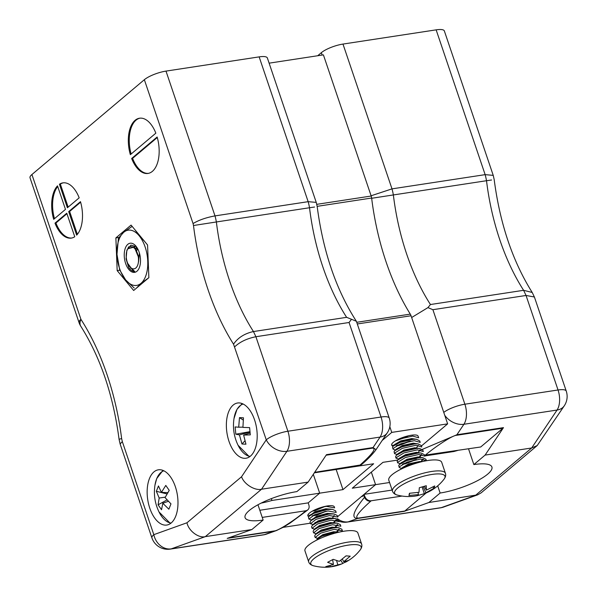 <?xml version="1.0" encoding="UTF-8"?>
<svg xmlns="http://www.w3.org/2000/svg" width="597" height="597" viewBox="0 0 597 597"><rect width="100%" height="100%" fill="white"/><g stroke="black" fill="none" stroke-linecap="round" stroke-linejoin="round"><path stroke-width="0.9" d="M308.768 516.629A13.97 3.679 -18.7 0 1 307.828 515.801A13.97 3.679 -18.7 0 1 309.418 513.099A13.97 3.679 -18.7 0 1 323.783 506.689A13.97 3.679 -18.7 0 1 334.29 506.846L334.626 507.853L326.343 506.36L322.283 507.092M393.192 446.123A13.97 3.679 -18.7 0 1 391.647 445.108A13.97 3.679 -18.7 0 1 393.229 442.407A13.97 3.679 -18.7 0 1 407.602 435.997A13.97 3.679 -18.7 0 1 418.101 436.153A13.97 3.679 -18.7 0 1 418.131 436.235M337.611 516.666L375.58 484.645L352.29 488.197L382.961 462.332L397.677 460.086M421.43 445.974L447.646 423.863L391.751 432.4L389.826 426.706M314.335 472.817L350.357 467.317L350.969 466.794L350.357 467.317L373.64 463.757L342.976 489.622L336.163 469.481M382.17 440.482L391.751 432.4M262.24 517.405L305.903 510.741A5.589 4.478 -130.1 0 0 307.776 509.905A5.589 4.478 -130.1 0 0 308.985 505.435A16.761 13.425 -130.1 0 0 308.537 503.898L308.186 502.875L319.686 493.174L342.976 489.622M318.216 521.994L315 522.487M310.336 523.196L283.09 527.36M537.218 445.549L531.673 447.981L557.061 410.049A16.761 12.194 -146.2 0 0 564.299 405.773L537.218 445.549L481.16 492.823L477.66 494.838L428.885 502.51L404.214 511.353L357.633 518.472C350.976 518.375 353.252 511.323 364.468 497.323L364.08 494.338L375.58 484.645L371.341 472.13L375.58 484.645L389.557 482.51M447.646 423.863L411.049 315.761A5.589 3 -98.7 0 0 410.288 314.119A177.928 95.602 81.3 0 1 371.632 198.032A5.589 3 81.3 0 0 371.185 196.025L323.402 54.872L269.113 63.163M259.822 510.263L308.186 502.875L319.686 493.174L313.313 474.339L319.686 493.174L271.948 500.465A36.872 9.716 161.3 0 1 261.165 503.099M364.08 494.338L392.117 490.062M428.885 502.51L440.123 493.025L437.698 485.854M364.424 495.361A16.761 13.425 49.9 0 0 365.013 496.883A5.589 4.478 49.9 0 0 371.207 500.771L370.692 501.204C358.372 512.271 354.215 517.912 358.215 518.129A5.589 3 81.3 0 1 357.633 518.472L348.223 521.845A16.761 9.007 81.3 0 1 347.312 522.077L440.459 507.853A16.761 9.007 -98.7 0 0 441.377 507.622L475.458 495.398L531.673 447.981L485.1 455.093L503.472 427.639A5.589 3 81.3 0 1 502.972 428.206L456.399 435.317C452.922 435.265 436.735 445.571 425.377 455.078L480.712 446.981L502.972 428.206M468.533 448.84L473.854 464.578L485.1 455.093M473.854 464.578A36.872 9.716 -18.7 0 1 491.913 466.981A36.872 9.716 -18.7 0 1 476.175 481.354A36.872 9.716 -18.7 0 1 440.123 493.025M317.701 55.745L321.343 52.67A16.761 4.418 -18.7 0 1 342.984 44.074L391.998 188.868L371.543 195.629M564.299 405.773A16.761 16.761 0 0 0 566.247 391.08L534.472 297.202L532.218 292.47C512.614 261.232 499.935 223.584 494.174 179.533L493.226 175.361L485.145 174.645L436.138 29.85L342.984 44.074M436.138 29.85A16.761 4.418 -18.7 0 1 444.347 30.94L493.226 175.361M491.577 180.003L486.518 180.719A38.021 20.432 -98.7 0 0 485.145 174.645L391.998 188.868A38.021 20.432 81.3 0 1 393.363 194.943L372.118 198.211M532.218 292.47L523.606 290.306A163.406 87.796 81.3 0 1 486.518 180.719L393.363 194.943A163.406 87.796 -98.7 0 0 430.452 304.53L427.945 307.612L432.892 309.694L464.884 404.214A16.761 9.007 81.3 0 1 463.906 424.273L456.899 434.75L503.472 427.639M534.39 297L526.047 295.47L523.606 290.306L430.452 304.53M444.758 415.333A16.761 12.194 -146.2 0 0 463.906 424.273L557.061 410.049A16.761 9.007 -98.7 0 0 558.038 389.983L526.047 295.47L432.892 309.694M427.945 307.612L412.042 317.283M419.213 451.153L421.072 450.086M422.318 449.392L456.899 434.75A5.589 3 81.3 0 1 456.399 435.317M424.803 455.944L453.989 451.489A36.872 9.716 -18.7 0 1 457.421 450.541M371.207 500.771L402.05 496.062M419.266 456.787L420.325 456.63M358.215 518.129L404.788 511.017L426.161 492.995M404.788 511.017A5.589 3 81.3 0 1 404.214 511.353M370.692 501.204C367.983 501.376 365.909 500.092 364.476 497.338L365.013 496.883M250.136 456.377A26.574 14.276 81.3 0 1 238.076 445.272A26.574 14.276 81.3 0 1 238.069 445.265L249.471 456.854M238.069 445.265C233.964 436.788 232.606 427.892 233.994 418.587L233.994 418.587A26.574 14.276 81.3 0 1 243.166 404.027M242.919 427.4L249.613 427.616L250.3 434.877L243.643 435.079L245.942 444.198L241.964 444.011L239.427 434.885L235.808 434.198L235.128 426.945L238.703 427.206L239.479 417.616L243.464 417.803L242.919 427.4M243.195 420.042L239.479 417.616M238.703 427.206L242.912 427.153M249.942 431.668L235.808 434.198M239.427 434.885L249.979 432.049M241.964 444.011L244.904 440.87M243.643 435.079L250.083 433.019M136.332 246.651L130.907 245.136L126.885 250.106L126.086 258.971L128.706 267.486A13.97 7.507 -98.7 0 0 134.75 271.545L133.653 271.426L127.415 262.964L126.997 261.27M127.4 249.613L128.668 246.792M135.758 248.419L135.959 247.815M134.75 271.545L131.25 268.098M133.9 246.673L136.012 246.374M135.646 248.277L136.623 247.054M134.094 246.822L135.25 246.345M136.004 248.748L136.877 247.427M148.496 268.337L147.757 261.225L147.922 253.971M136.4 288.187L141.011 283.321L148.205 278.18M132.131 226.375L123.728 232.27L118.437 238.173L116.982 254.367L119.698 269.919L125.624 279.889L134.221 288.06M144.198 240.919L139.116 235.703L135.37 230.278M136.929 271.254A14.731 7.918 -98.7 0 0 139.071 268.262A14.731 7.918 -98.7 0 0 135.638 245.807A14.731 7.918 -98.7 0 0 124.266 256.27A14.731 7.918 -98.7 0 0 136.929 271.254M139.116 235.703A27.932 15.007 81.3 0 1 147.757 261.225A27.932 15.007 81.3 0 1 141.011 283.321A27.932 15.007 81.3 0 1 125.624 279.889A27.932 15.007 81.3 0 1 116.982 254.367A27.932 15.007 81.3 0 1 123.728 232.27A27.932 15.007 81.3 0 1 139.116 235.703M136.967 250.359L137.452 248.374M134.34 247.031L135.019 246.367M134.526 247.203L138.676 256.531L138.549 261.814L138.437 257.076L134.318 247.016L127.758 248.83L127.288 249.859A11.171 6 81.3 0 1 133.721 247.658A11.171 6 81.3 0 1 138.228 263.225A11.171 6 81.3 0 1 129.892 266.889A11.171 6 81.3 0 1 127.288 249.859M139.422 253.091L138.549 261.814M136.75 249.949L137.288 248.091M134.191 246.904L134.728 246.412M421.139 461.877L408.691 464.182L402.841 467.257L400.938 469.123L408.049 465.257L415.93 462.944M399.199 467.421L398.729 465.436L399.378 464.526L406.49 460.668L419.989 457.586L422.78 457.66L425.937 459.302L426.43 460.742L420.489 459.056L406.99 462.13L399.221 466.899L399.199 467.421L400.572 468.123L401.96 468.294M424.385 454.705L424.877 456.168L418.93 454.459L405.43 457.533L397.669 462.302L397.647 462.824L397.147 461.362L397.826 459.936L404.938 456.071L418.437 452.996L421.228 453.063L424.385 454.713M423.325 451.578L417.378 449.862L403.878 452.936L396.117 457.712L396.087 458.227L395.595 456.772L396.274 455.339L403.378 451.474L416.885 448.399L419.669 448.466L422.833 450.116L423.325 451.571M397.647 462.824L400.408 463.697M394.535 453.638L394.065 451.653L394.714 450.742L401.826 446.884L415.325 443.81L418.116 443.877L421.273 445.519L421.766 446.981L415.825 445.272L402.318 448.347L394.557 453.116L394.535 453.638L397.139 454.489M396.087 458.227L398.848 459.1M392.975 449.041L392.513 447.056L393.162 446.153L400.274 442.287L413.773 439.213L416.564 439.28L419.721 440.929L420.213 442.384L414.266 440.676L400.766 443.75L393.005 448.526L392.975 449.041L394.348 449.742L395.744 449.914M418.161 436.325L418.661 437.788L412.714 436.079L399.214 439.161L395.744 440.676M402.841 467.257L402.341 468.033M421.258 461.847L422.952 459.086M421.288 457.563L418.057 457.265L407.132 459.586L401.281 462.66L400.788 463.444M402.453 464.205L405.191 463.884L416.527 459.503M419.251 457.638L421.392 454.489M419.736 452.966L416.497 452.668L405.579 454.996L399.729 458.071L399.236 458.847M418.109 452.69L419.84 449.899M418.184 448.377L414.945 448.071L404.027 450.399L398.177 453.474L397.677 454.25M416.146 448.451L416.848 447.817M418.116 443.877L413.393 443.481L402.468 445.802L396.617 448.877L394.714 450.742M415.072 439.183L411.833 438.885L400.915 441.213L395.065 444.287L394.565 445.063M396.229 445.832L398.975 445.504L410.303 441.131M421.989 461.668L419.504 461.541L408.579 463.862L402.229 467.854M420.773 461.854L422.825 459.078M422.004 457.586L417.945 456.944L407.027 459.272L400.677 463.257M403.117 463.847L415.527 459.683M418.684 457.69L421.273 454.481M420.452 452.996L416.393 452.347L405.467 454.675L399.169 458.369L399.192 458.869M418.893 448.399L414.84 447.757L403.915 450.086L397.565 454.071M415.572 448.496L416.445 447.78M416.781 447.459L418.161 445.295M417.281 443.772L413.281 443.161L402.363 445.489L396.035 449.578M415.728 439.176L411.729 438.564L400.803 440.892L394.505 444.586L394.527 445.086M396.901 445.474L409.311 441.31M395.415 440.87L407.751 436.713M388.759 478.943A27.932 7.358 161.3 0 0 388.789 480.212L392.498 491.189A27.932 7.358 -18.7 0 1 392.475 489.913A27.932 7.358 -18.7 0 1 418.796 474.548A27.932 7.358 -18.7 0 1 445.414 473.279L441.698 462.302A27.932 7.358 161.3 0 0 415.079 463.571A27.932 7.358 161.3 0 0 388.759 478.943M392.498 491.189C393.11 493.04 394.684 494.331 397.229 495.062L397.229 495.062A26.574 7 -18.7 0 1 394.595 492.003A26.574 7 -18.7 0 1 424.392 476.018A26.574 7 -18.7 0 1 444.011 479.227A26.574 7 -18.7 0 1 443.996 479.249M419.004 492.301L419.325 487.734L426.265 485.719L426.348 490.167L434.713 485.951L434.176 488.137L424.325 493.674L417.385 495.689L418.445 494.614L408.938 495.458L409.475 493.271L419.004 492.301M445.414 473.279C446.056 475.122 445.586 477.107 444.011 479.227C438.899 485.764 432.459 490.555 424.706 493.577L424.325 493.674L422.146 487.01M409.736 493.271L408.938 495.458M418.445 494.614L418.027 492.488M425.788 492.488L423.206 486.704M434.176 488.137L432.773 487.122M426.348 490.167L424.422 486.331M338.775 532.218L333.686 532.061L322.813 534.994L318.798 537.352L316.895 539.218L321.738 536.278L334.089 532.621M342.402 530.823L334.119 529.33L320.671 533.151L315.171 537.487L314.671 536.024L315.335 534.621L320.171 531.688L333.626 527.867L338.73 527.733L341.857 529.233L342.402 530.83M313.612 532.89L313.119 531.427L313.783 530.024L318.626 527.091L332.074 523.27L337.178 523.136L340.305 524.636L340.85 526.233L332.566 524.733L319.119 528.554L313.612 532.89L316.223 533.755M315.171 537.487L317.776 538.352M312.059 528.293L311.567 526.83L312.231 525.435L317.074 522.494L330.514 518.681L335.618 518.547L338.745 520.047L339.297 521.636L331.014 520.144L317.567 523.957L312.059 528.3L314.664 529.158M310.507 523.703L310.007 522.241L310.671 520.838L315.507 517.905L328.962 514.084L334.066 513.95L337.193 515.45L337.738 517.047L329.454 515.547L316 519.368L310.507 523.703L313.112 524.569M308.947 519.106L308.455 517.644L309.119 516.241L313.97 513.301L327.402 509.487L332.507 509.353L335.641 510.86L336.186 512.45L327.902 510.95L314.455 514.771L308.947 519.106L311.716 519.994M336.805 532.293L338.917 529.158M337.238 527.636L332.133 527.472L321.261 530.397L317.238 532.755L315.335 534.621M335.245 527.696L337.365 524.569M335.686 523.039L330.581 522.875L319.701 525.8L315.686 528.158L313.783 530.024M333.693 523.106L335.812 519.972M334.133 518.442L329.022 518.278L318.149 521.211L314.126 523.569L312.231 525.435M332.133 518.509L334.253 515.383M334.066 513.95L327.469 513.689L316.589 516.614L312.089 519.741M331.022 509.256L325.917 509.092L315.037 512.017L310.537 515.144M312.201 515.905L316.746 515.151L326.253 511.204M312.268 511.174L315.186 510.554L324.693 506.607M339.253 532.114L333.581 531.748L322.708 534.673L318.201 537.934M336.23 532.337L338.798 529.151M337.977 527.666L332.029 527.151L321.149 530.076L316.649 533.337M334.678 527.748L337.245 524.554M336.417 523.069L330.469 522.562L319.596 525.487L315.089 528.741M333.119 523.151L335.686 519.965M334.865 518.472L328.917 517.965L318.037 520.89L313.537 524.151M331.566 518.554L332.425 517.853M332.76 517.532L334.133 515.368M333.253 513.853L327.365 513.368L316.485 516.293L312.059 519.756M331.701 509.256L325.805 508.778L314.932 511.704L310.507 515.166M312.865 515.547L316.634 514.83L325.246 511.39M313.164 510.681L323.693 506.793M315.477 540.748A27.932 7.358 161.3 0 0 304.97 550.912L308.679 561.881A27.932 7.358 -18.7 0 1 319.194 551.725A27.932 7.358 -18.7 0 1 345.947 542.479A27.932 7.358 -18.7 0 1 361.595 543.971L357.887 532.994A27.932 7.358 161.3 0 0 342.23 531.509A27.932 7.358 161.3 0 0 315.477 540.748M308.679 561.881C309.291 563.732 310.865 565.023 313.41 565.755L313.41 565.755A26.574 7 -18.7 0 1 320.805 554.247A26.574 7 -18.7 0 1 350.409 544.837A26.574 7 -18.7 0 1 360.2 549.919A26.574 7 -18.7 0 1 360.192 549.919C361.775 547.8 362.237 545.815 361.595 543.971M339.312 561.352L346.036 555.859L350.215 556.18L343.738 561.687L348.387 560.493L341.909 563.866L329.977 566.926L325.798 566.613L333.424 564.478L327.626 562.299L333.193 559.344L339.312 561.352M333.424 564.478L332.633 559.68M330.193 565.635L329.977 566.926M337.842 564.814L336.604 560.658M342.82 563.449L340.775 560.352M343.738 561.687L342.387 559.135M171.085 523.054A26.574 14.276 81.3 0 1 159.018 511.942C154.914 503.487 153.556 494.6 154.944 485.264L154.944 485.264A26.574 14.276 81.3 0 1 156.638 478.854A26.574 14.276 81.3 0 1 163.847 470.787M159.018 511.942L170.444 523.539M161.414 492.391L165.787 485.428L169.227 490.361L165.056 497.607L170.973 503.883L168.861 509.211L162.817 503.249L161.533 509.741L158.086 504.808L159.175 498.032L156.339 491.286L158.459 485.958L161.414 492.391L167.764 492.637M167.003 493.92L156.339 491.286M159.175 498.032L165.279 497.144M158.086 504.808L167.041 499.92M162.817 503.249L168.324 501.301M233.143 405.094A27.932 15.007 81.3 0 1 237.569 403.005A27.932 15.007 81.3 0 1 256.62 428.355A27.932 15.007 81.3 0 1 246.001 458.227A27.932 15.007 81.3 0 1 227.8 437.22A27.932 15.007 81.3 0 1 233.143 405.094M153.929 471.906A27.932 15.007 81.3 0 1 158.347 469.817A27.932 15.007 81.3 0 1 177.399 495.167A27.932 15.007 81.3 0 1 166.779 525.047A27.932 15.007 81.3 0 1 148.586 504.032A27.932 15.007 81.3 0 1 153.929 471.906M53.693 219.323A27.932 15.007 81.3 0 1 57.513 185.846L65.476 209.383L53.693 219.323M67.394 207.771L59.431 184.234A27.932 15.007 81.3 0 1 62.872 182.876A27.932 15.007 81.3 0 1 79.177 197.831L67.394 207.771M68.692 211.599L80.476 201.659A27.932 15.007 81.3 0 1 76.655 235.136L68.692 211.599L69.625 211.457L80.625 202.182M31.917 174.533A16.761 4.418 161.3 0 0 30.014 177.772L79.028 322.567A16.761 16.761 0 0 0 80.804 326.26A16.761 9.037 -32.7 0 1 80.931 319.328L31.917 174.533L144.355 79.7L193.055 223.569C198.741 220.114 206.062 217.554 215.002 215.898L308.156 201.674L316.238 202.383L317.186 206.562C323.096 251.583 336.163 289.829 356.379 321.276L389.251 418.101A16.761 4.418 -18.7 0 0 381.043 417.012A16.761 9.007 81.3 0 1 380.065 437.079L373.058 447.549L326.484 454.66L308.112 482.115L296.866 491.6A36.872 9.716 161.3 0 0 260.814 503.271A36.872 9.716 161.3 0 0 245.076 517.644A36.872 9.716 161.3 0 0 263.135 520.054L257.964 504.771M74.744 236.748A27.932 15.007 81.3 0 1 71.304 238.106A27.932 15.007 81.3 0 1 54.991 223.151L66.774 213.211L74.744 236.748M155.839 133.176L130.355 154.668A27.932 15.007 81.3 0 1 139.534 118.221A27.932 15.007 81.3 0 1 155.839 133.176M157.138 137.004A27.932 15.007 81.3 0 1 147.959 173.443A27.932 15.007 81.3 0 1 131.653 158.496L157.138 137.004M117.176 270.613L133.668 290.493L148.869 277.672L147.563 244.979L131.071 225.099L115.87 237.912L117.176 270.613L119.81 270.21M193.055 223.569A21.261 11.425 81.3 0 1 193.495 225.517A180.167 96.804 -98.7 0 0 233.531 344.171L266.255 439.832L241.561 476.742L186.98 522.771C188.518 530.785 198.6 538.419 205.316 536.643L251.889 529.532L263.135 520.054M241.561 476.742C243.904 484.07 254.889 490.935 261.538 489.227L308.112 482.115M251.889 529.532L227.218 538.382L273.799 531.27L276.911 530.382M193.495 225.517L216.375 221.965A38.021 20.432 -98.7 0 0 215.002 215.898L165.996 71.103A16.761 4.418 161.3 0 0 144.355 79.7M165.996 71.103L259.15 56.879L308.156 201.674A38.021 20.432 81.3 0 1 309.522 207.741L314.589 207.025M316.238 202.383L267.359 57.969A16.761 4.418 161.3 0 0 259.15 56.879M233.531 344.171C237.979 337.686 244.621 333.484 253.464 331.551A163.406 87.796 81.3 0 1 216.375 221.965L309.522 207.741A163.406 87.796 -98.7 0 0 346.618 317.328L351.506 319.283L349.058 322.499L381.043 417.012L287.896 431.235L255.904 336.723L349.058 322.499M234.755 346.76C239.972 341.857 247.016 338.514 255.904 336.723L253.464 331.551L346.618 317.328M351.506 319.283L356.379 321.276M119.072 439.302L120.139 444.034L151.914 537.904A16.761 16.761 0 0 0 170.317 549.098A16.761 9.007 -98.7 0 0 171.235 548.867L205.316 536.643L261.538 489.227L286.918 451.302L380.065 437.079A16.761 12.194 33.8 0 0 387.311 432.795L376.02 449.66L373.058 447.549A5.589 3 81.3 0 1 372.558 448.123C376.558 448.34 372.401 453.981 360.081 465.048L314.656 472.339M80.804 326.26C100.497 357.469 113.251 395.147 119.072 439.295L121.631 438.549A180.167 96.804 -98.7 0 0 80.931 319.328A16.761 4.418 -18.7 0 0 79.028 322.567M120.124 443.974L122.318 441.593L121.631 438.549M71.767 238.016A27.932 15.007 81.3 0 1 55.924 223.009L54.991 223.151M55.924 223.009L66.946 213.711M77.364 234.33L69.625 211.457M68.155 207.129L60.357 184.092L59.431 184.234M60.357 184.092A27.932 15.007 81.3 0 1 63.334 182.824M54.476 218.659A27.932 15.007 81.3 0 1 57.737 186.51M131.139 154.004A27.932 15.007 81.3 0 1 139.996 118.161M157.287 137.519L132.586 158.354L131.653 158.496M148.429 173.361A27.932 15.007 81.3 0 1 132.586 158.354M271.329 498.637L271.948 500.465M359.566 465.481A5.589 4.478 49.9 0 0 361.439 464.645L360.081 465.048M305.903 510.741L305.395 511.174C294.037 520.674 277.851 530.987 274.374 530.927L228.442 537.942M305.395 511.174L307.776 509.905M376.02 449.668L376.02 449.668C372.647 454.257 367.976 459.093 362.013 464.167L361.961 464.197M118.907 237.449L115.87 237.912M130.064 268.643L129.609 268.71M371.185 196.025L316.723 204.346M371.632 198.032L317.141 206.353M410.288 314.119L356.819 322.283M411.049 315.761L357.387 323.955M322.156 55.066L321.343 52.67M361.26 496.719L363.969 495.749M440.459 507.853A16.761 16.761 0 0 0 443.586 507.062A16.761 14.059 70.3 0 1 441.377 507.622L348.223 521.845A16.761 14.059 70.3 0 1 337.477 518.681M566.247 391.08A16.761 4.418 161.3 0 0 558.038 389.983L464.884 404.214A16.761 4.418 161.3 0 0 443.758 412.393M186.98 522.771L153.817 534.666L122.318 441.593M151.914 537.904A16.761 4.418 -18.7 0 1 153.817 534.666A16.761 14.059 -109.7 0 0 171.235 548.867L264.389 534.643A16.761 9.007 81.3 0 1 263.471 534.875A16.761 16.761 0 0 0 266.598 534.084A16.761 14.059 -109.7 0 1 264.389 534.643L273.799 531.27A5.589 3 81.3 0 0 274.374 530.927M286.918 451.302A16.761 9.007 -98.7 0 0 287.896 431.235A16.761 4.418 -18.7 0 0 266.255 439.832A16.761 12.194 33.8 0 0 286.918 451.302M326.119 455.212L372.558 448.123M336.454 520.054A16.761 16.761 0 0 0 338.798 521.166M339.178 521.308A16.761 16.761 0 0 0 347.312 522.077M443.586 507.062L477.66 494.838M233.994 418.587L236.987 409.333L242.21 403.594M129.892 266.889L131.198 268.351M420.154 457.332L422.78 457.66M401.281 462.66L399.378 464.526M418.601 452.742L421.228 453.063M399.729 458.071L397.826 459.936M417.042 448.146L419.669 448.466M398.177 453.474L396.274 455.339M413.93 438.959L416.564 439.28M395.065 444.287L393.162 446.153M392.796 445.153L394.184 445.317M421.788 454.787L419.892 456.645M423.34 459.384L421.445 461.242M397.229 495.062C403.923 496.816 410.684 497.025 417.497 495.674M337.656 532.002L339.006 532.166M336.096 527.405L338.73 527.733M334.544 522.815L337.178 523.136M332.992 518.218L335.618 518.547M312.574 518.972L310.671 520.838M329.88 509.032L332.507 509.353M311.022 514.375L309.119 516.241M308.776 515.226L310.164 515.398M336.208 520.271L334.32 522.129M337.768 524.867L335.872 526.726M339.32 529.457L337.424 531.315M360.192 549.919C356.148 555.12 351.193 559.24 345.335 562.277M313.41 565.755C323.096 568.24 332.596 567.613 341.909 563.866M154.944 485.264L156.705 478.615L162.959 470.399M170.317 549.098L263.471 534.875M387.311 432.795A16.761 16.761 0 0 0 389.251 418.101M307.216 510.383L290.314 522.905L283.276 527.255L276.381 530.576L266.598 534.084"/></g></svg>
